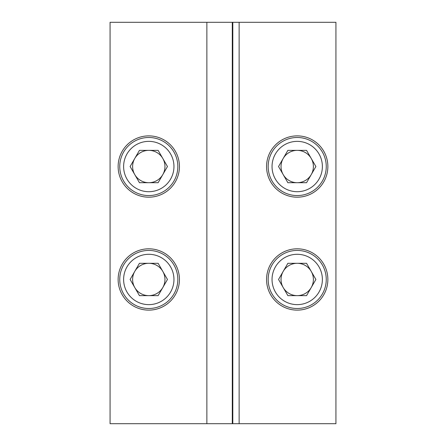 <?xml version="1.0" encoding="UTF-8"?>
<svg xmlns="http://www.w3.org/2000/svg" width="446" height="446" viewBox="0 0 446 446"><rect width="100%" height="100%" fill="white"/><g stroke="black" fill="none" stroke-linecap="round" stroke-linejoin="round"><path stroke-width="0.67" d="M297.214 135.879A30.651 30.651 0 0 0 266.563 166.531A30.651 30.651 0 0 0 297.214 197.188A30.651 30.651 0 0 0 327.866 166.531A30.651 30.651 0 0 0 297.214 135.879M297.214 248.812A30.651 30.651 0 0 0 266.563 279.469A30.651 30.651 0 0 0 297.214 310.121A30.651 30.651 0 0 0 327.866 279.469A30.651 30.651 0 0 0 297.214 248.812M148.786 135.879A30.651 30.651 0 0 0 118.134 166.531A30.651 30.651 0 0 0 148.786 197.188A30.651 30.651 0 0 0 179.437 166.531A30.651 30.651 0 0 0 148.786 135.879M148.786 248.812A30.651 30.651 0 0 0 118.134 279.469A30.651 30.651 0 0 0 148.786 310.121A30.651 30.651 0 0 0 179.437 279.469A30.651 30.651 0 0 0 148.786 248.812M335.933 423.7L335.933 22.3L239.134 22.3L239.134 423.7L335.933 423.7M206.866 423.7L110.067 423.7L110.067 22.3L232.288 22.3L232.288 423.7L206.866 423.7L206.866 22.3M232.288 423.7L239.134 423.7M232.288 22.3L239.134 22.3M134.781 174.62A16.173 16.173 0 0 0 162.796 174.62A16.173 16.173 0 0 0 148.786 150.358A16.173 16.173 0 0 0 134.781 174.62M148.786 137.491A29.04 29.04 0 0 1 177.826 166.531A29.04 29.04 0 0 1 148.786 195.571A29.04 29.04 0 0 1 119.745 166.531A29.04 29.04 0 0 1 148.786 137.491A29.04 29.04 0 0 0 119.745 166.531A29.04 29.04 0 0 0 148.786 195.571M167.462 166.531L158.124 182.709L139.447 182.709L130.109 166.531L139.447 150.358L158.124 150.358L167.462 166.531M283.204 174.62A16.173 16.173 0 0 0 311.219 174.62A16.173 16.173 0 0 0 297.214 150.358A16.173 16.173 0 0 0 283.204 174.62M297.214 137.491A29.04 29.04 0 0 1 326.255 166.531A29.04 29.04 0 0 1 297.214 195.571A29.04 29.04 0 0 1 268.174 166.531A29.04 29.04 0 0 1 297.214 137.491A29.04 29.04 0 0 0 268.174 166.531A29.04 29.04 0 0 0 297.214 195.571M315.891 166.531L306.553 182.709L287.876 182.709L278.538 166.531L287.876 150.358L306.553 150.358L315.891 166.531M283.204 287.553A16.173 16.173 0 0 0 311.219 287.553A16.173 16.173 0 0 0 297.214 263.291A16.173 16.173 0 0 0 283.204 287.553M297.214 250.429A29.04 29.04 0 0 1 326.255 279.469A29.04 29.04 0 0 1 297.214 308.509A29.04 29.04 0 0 1 268.174 279.469A29.04 29.04 0 0 1 297.214 250.429A29.04 29.04 0 0 0 268.174 279.469A29.04 29.04 0 0 0 297.214 308.509M315.891 279.469L306.553 295.642L287.876 295.642L278.538 279.469L287.876 263.291L306.553 263.291L315.891 279.469M134.781 287.553A16.173 16.173 0 0 0 162.796 287.553A16.173 16.173 0 0 0 148.786 263.291A16.173 16.173 0 0 0 134.781 287.553M148.786 250.429A29.04 29.04 0 0 1 177.826 279.469A29.04 29.04 0 0 1 148.786 308.509A29.04 29.04 0 0 1 119.745 279.469A29.04 29.04 0 0 1 148.786 250.429A29.04 29.04 0 0 0 119.745 279.469A29.04 29.04 0 0 0 148.786 308.509M167.462 279.469L158.124 295.642L139.447 295.642L130.109 279.469L139.447 263.291L158.124 263.291L167.462 279.469M232.806 22.3L232.806 423.7M148.786 191.702A25.166 25.166 0 0 0 173.957 166.531A25.166 25.166 0 0 0 148.786 141.365A25.166 25.166 0 0 0 123.62 166.531A25.166 25.166 0 0 0 148.786 191.702M297.214 191.702A25.166 25.166 0 0 0 322.38 166.531A25.166 25.166 0 0 0 297.214 141.365A25.166 25.166 0 0 0 272.043 166.531A25.166 25.166 0 0 0 297.214 191.702M297.214 304.635A25.166 25.166 0 0 0 322.38 279.469A25.166 25.166 0 0 0 297.214 254.298A25.166 25.166 0 0 0 272.043 279.469A25.166 25.166 0 0 0 297.214 304.635M148.786 304.635A25.166 25.166 0 0 0 173.957 279.469A25.166 25.166 0 0 0 148.786 254.298A25.166 25.166 0 0 0 123.62 279.469A25.166 25.166 0 0 0 148.786 304.635"/></g></svg>
